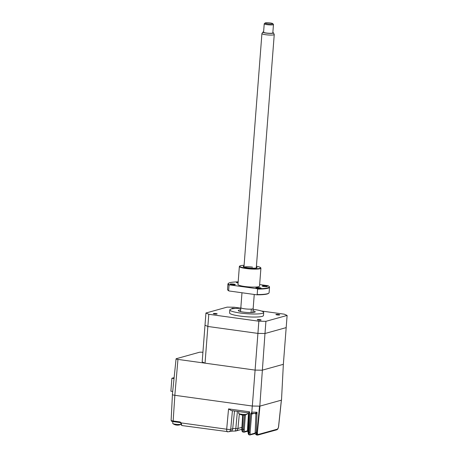 <?xml version="1.0" encoding="UTF-8"?>
<svg xmlns="http://www.w3.org/2000/svg" width="458" height="458" viewBox="0 0 458 458"><rect width="100%" height="100%" fill="white"/><g stroke="black" fill="none" stroke-linecap="round" stroke-linejoin="round"><path stroke-width="0.69" d="M172.695 391.464L170.886 391.212L171.882 378.274L174.034 378.571M174.126 377.644L171.882 378.274M259.812 406.143L252.329 406.034L257.917 333.401L264.982 333.504L259.812 406.143L281.498 400.12L283.353 364.316L262.159 370.201L255.095 370.098L177.956 359.41A3.092 0.458 -175.6 0 1 176.078 358.837A3.092 0.458 -175.6 0 1 176.319 358.688L199.322 352.299A3.092 0.458 -175.6 0 1 202.917 352.305M252.329 406.034L174.836 395.3A4.042 0.601 -175.6 0 1 172.374 394.55L176.078 358.837M205.041 363.165L207.863 326.468L257.917 333.401L264.982 333.504L286.181 327.619L283.353 364.316L262.159 370.201L255.095 370.098L205.041 363.165L202.178 361.894L205.001 325.197L207.863 326.468L257.917 333.401L258.856 321.218L265.921 321.321L287.114 315.436L284.258 314.165L261.363 310.999M240.668 309.843A8.496 1.26 4.4 0 0 238.292 310.53A8.496 1.26 4.4 0 0 243.461 312.098A8.496 1.26 4.4 0 0 255.232 311.835A8.496 1.26 4.4 0 0 252.988 310.793M253.102 309.31A16.986 2.525 -175.6 0 1 253.366 309.345A16.986 2.525 -175.6 0 1 263.699 312.482A16.986 2.525 -175.6 0 1 240.158 313.014A16.986 2.525 -175.6 0 1 229.824 309.877A16.986 2.525 -175.6 0 1 240.782 308.366M263.699 312.482L263.464 315.528A16.986 2.525 -175.6 0 1 239.923 316.06A16.986 2.525 -175.6 0 1 229.59 312.923L229.824 309.877M215.993 313.558A1.929 0.286 -175.6 0 1 217.166 313.913A1.929 0.286 -175.6 0 1 214.493 313.976A1.929 0.286 -175.6 0 1 213.319 313.615A1.929 0.286 -175.6 0 1 215.993 313.558M259.949 319.644A1.929 0.286 -175.6 0 1 261.123 320.005A1.929 0.286 -175.6 0 1 258.449 320.062A1.929 0.286 -175.6 0 1 257.276 319.707A1.929 0.286 -175.6 0 1 259.949 319.644M278.567 314.48A1.929 0.286 -175.6 0 1 279.741 314.835A1.929 0.286 -175.6 0 1 277.061 314.898A1.929 0.286 -175.6 0 1 275.888 314.537A1.929 0.286 -175.6 0 1 278.567 314.48M232.618 308.726A1.929 0.286 -175.6 0 1 231.931 308.452A1.929 0.286 -175.6 0 1 234.611 308.389A1.929 0.286 -175.6 0 1 235.086 308.469M240.536 311.572L240.839 307.661A6.177 0.916 4.4 0 0 244.595 308.801A6.177 0.916 4.4 0 0 251.333 309.116L251.064 312.596M252.856 312.516L253.154 308.612A6.177 0.916 -175.6 0 1 252.667 308.921A6.177 0.916 -175.6 0 1 245.734 308.944A6.177 0.916 -175.6 0 1 240.839 307.661L241.984 292.759M287.114 315.436L286.181 327.619L264.982 333.504L265.921 321.321M240.799 308.148L234.204 307.232L227.139 307.129L205.94 313.014L208.802 314.285L258.856 321.218M208.802 314.285L207.863 326.468L205.001 325.197L205.94 313.014M251.253 413.036L252.266 413.259A0.773 0.693 -45 0 0 251.665 413.855L250.658 413.832L251.814 412.126L257.035 412.2L256.234 432.57L255.644 432.547L255.175 432.392L255.896 414.215A0.773 0.761 -146 0 0 255.203 413.414L257.035 412.2L255.953 414.198M248.099 431.968L247.95 430.096L247.538 429.93M248.602 412.95L231.187 410.534L228.548 408.902L249.593 411.816L249.078 413.751L248.757 412.996A0.773 0.704 -60 0 0 248.517 412.916L249.593 411.816L248.562 432.249L248.156 432.06M249.049 413.351A0.773 0.704 -60 0 0 248.757 412.996M239.339 413.969L237.942 428.459L235.824 428.568A4.557 0.676 4.4 0 0 232.704 428.728L230.723 429.278A3.092 0.561 -174.8 0 1 226.687 429.215L228.548 408.902M234.88 431.03A3.092 0.744 -87.7 0 0 234.994 431.075A3.092 0.744 -87.7 0 0 235.824 428.568L237.387 411.393M254.516 413.419L251.665 413.855L250.125 432.335L249.118 432.323C249.043 434.104 249.352 434.98 250.057 434.951L249.381 434.9C248.534 434.797 248.104 433.869 248.093 432.106L249.032 413.494M249.57 434.882C248.866 434.911 248.534 434.035 248.562 432.249L249.118 432.323L250.658 413.832M252.324 414.026A0.773 0.704 74.5 0 1 252.822 413.397L252.822 413.397A0.773 0.704 74.5 0 1 252.827 413.397L252.266 413.259M259.56 406.137L256.978 432.581L257.402 432.547L256.234 432.57C256.194 434.321 256.463 435.146 257.041 435.054M256.978 432.61C256.869 434.367 257.098 435.18 257.659 435.06M255.186 413.408L252.839 413.397M174.864 395.3L173.147 420.976L180.097 421.938L181.299 422.929L180.944 423.089M227.66 431.848A3.092 1.156 -82.1 0 1 227.471 431.865A3.092 1.156 -82.1 0 1 226.687 429.215L181.299 422.929L181.46 423.868A0.773 0.343 176.3 0 1 180.99 423.587L180.292 422.597A0.773 0.292 97.9 0 0 180.343 422.597M251.814 412.126L252.284 406.028M257.396 432.575C257.35 433.881 257.694 434.493 258.426 434.419L277.067 429.243C277.834 428.9 278.327 428.047 278.544 426.679L281.349 400.166L259.978 406.097L257.402 432.547M258.426 434.419A0.773 0.704 74.5 0 1 257.923 435.043L256.886 435.089C255.45 434.402 254.877 433.503 255.175 432.392L255.238 432.335M277.067 429.243A0.773 0.704 74.5 0 1 276.563 429.873L257.923 435.043M244.372 415.08L243.267 429.449A3.092 1.156 97.9 0 0 244.045 432.175L243.089 432.043C242.242 431.957 241.818 431.007 241.807 429.18L241.87 429.14M243.284 432.031C242.563 432.049 242.23 431.144 242.276 429.312L241.807 429.18L242.66 415.108M245.396 414.896L244.274 429.461C244.223 430.829 244.469 431.505 245.001 431.499A0.773 0.704 74.5 0 1 244.234 432.157A3.092 1.156 97.9 0 1 244.045 432.175L247.549 431.299M238.784 411.587L238.641 413.402A4.322 0.641 4.4 0 0 238.738 413.551A4.322 0.641 4.4 0 0 240.347 414.049A4.322 0.641 4.4 0 0 246.387 414.381A4.322 0.641 4.4 0 0 247.148 414.198A4.322 0.641 4.4 0 0 247.268 414.066L247.366 412.778M241.847 414.862L241.933 414.971A7.706 4.54 -79.3 0 1 241.452 414.885A7.706 4.54 -79.3 0 1 241.223 414.816A7.494 5.714 -48.4 0 0 241.584 414.896A7.494 5.714 -48.4 0 0 241.961 414.954A7.706 4.54 100.7 0 0 242.574 415.097A7.706 4.54 100.7 0 0 242.671 415.108M243.318 415.143A7.706 6.126 -96.9 0 0 243.61 415.143A7.706 6.126 -96.9 0 0 244.291 415.08A7.494 4.38 63.4 0 0 244.698 415.045A7.494 4.38 63.4 0 0 244.853 415.011M172.866 421.56L172.723 423.415A4.322 0.641 4.4 0 0 172.821 423.564A4.322 0.641 4.4 0 0 174.424 424.062A4.322 0.641 4.4 0 0 180.469 424.394A4.322 0.641 4.4 0 0 181.087 424.274A7.723 7.723 0 0 1 178.775 425.058A7.494 4.38 63.4 0 0 178.929 425.03M176.015 424.967L176.009 424.984A7.706 4.54 -79.3 0 1 175.529 424.898A7.706 4.54 -79.3 0 1 175.299 424.829A7.494 5.714 -48.4 0 0 175.666 424.91A7.494 5.714 -48.4 0 0 176.038 424.967A7.706 4.54 100.7 0 0 176.656 425.11A7.706 4.54 100.7 0 0 176.748 425.121M177.395 425.156A7.706 6.126 -96.9 0 0 177.687 425.161A7.706 6.126 -96.9 0 0 178.374 425.093A7.494 4.38 63.4 0 0 178.775 425.058M263.613 31.797A5.284 0.784 4.4 0 0 263.35 31.854A5.284 0.784 4.4 0 0 262.961 32.054A5.284 0.784 4.4 0 0 266.905 33.194A5.284 0.784 4.4 0 0 273.06 33.199A5.284 0.784 4.4 0 0 273.46 32.861A5.284 0.784 4.4 0 0 272.853 32.507M273.46 32.861L274.228 34.442A6.177 0.916 -175.6 0 1 274.245 34.522A6.177 0.916 -175.6 0 1 273.758 34.837A6.177 0.916 -175.6 0 1 266.825 34.854A6.177 0.916 -175.6 0 1 261.924 33.577A6.177 0.916 -175.6 0 1 261.959 33.497L262.961 32.054M272.722 23.598L273.42 24.4A4.632 0.687 -175.6 0 1 273.466 24.509A4.632 0.687 -175.6 0 1 273.1 24.743A4.632 0.687 -175.6 0 1 267.901 24.755A4.632 0.687 -175.6 0 1 264.226 23.799A4.632 0.687 -175.6 0 1 264.289 23.696L265.108 23.015A3.859 0.573 4.4 0 0 267.838 23.862A3.859 0.573 4.4 0 0 272.453 23.885A3.859 0.573 4.4 0 0 272.722 23.598A3.859 0.573 4.4 0 0 269.407 22.86A3.859 0.573 4.4 0 0 265.359 22.9A3.859 0.573 4.4 0 0 265.108 23.015M264.226 23.799L263.585 32.175A4.632 0.687 4.4 0 0 267.26 33.131A4.632 0.687 4.4 0 0 272.458 33.119A4.632 0.687 4.4 0 0 272.825 32.884L273.466 24.509M257.476 288.242A2.628 0.389 4.4 0 0 261.112 288.156A2.628 0.389 4.4 0 0 259.514 287.676A2.628 0.389 4.4 0 0 255.879 287.756A2.628 0.389 4.4 0 0 257.476 288.242M263.779 286.49A2.628 0.389 4.4 0 0 267.42 286.405A2.628 0.389 4.4 0 0 265.823 285.924A2.628 0.389 4.4 0 0 262.182 286.004A2.628 0.389 4.4 0 0 263.779 286.49M238.149 282.202A2.628 0.389 4.4 0 0 236.397 282.431A2.628 0.389 4.4 0 0 237.994 282.918A2.628 0.389 4.4 0 0 238.091 282.93M231.685 284.67A2.628 0.389 4.4 0 0 235.326 284.584A2.628 0.389 4.4 0 0 233.729 284.103A2.628 0.389 4.4 0 0 230.088 284.183A2.628 0.389 4.4 0 0 231.685 284.67M260.528 267.587L260.814 267.907A10.809 1.609 -175.6 0 1 260.917 268.159A10.809 1.609 -175.6 0 1 245.935 268.497A10.809 1.609 -175.6 0 1 239.357 266.499A10.809 1.609 -175.6 0 1 239.5 266.264L239.826 265.995A10.5 1.557 4.4 0 0 246.078 268.159A10.5 1.557 4.4 0 0 256.537 268.743A10.5 1.557 4.4 0 0 260.528 267.587A10.5 1.557 4.4 0 0 256.417 266.241M260.917 268.159L259.531 286.124A10.809 1.609 -175.6 0 1 244.549 286.462A10.809 1.609 -175.6 0 1 237.977 284.464L239.357 266.499M244.097 265.291A10.5 1.557 4.4 0 0 239.826 265.995M256.354 267.025A6.95 1.03 -175.6 0 1 257.001 267.707A6.95 1.03 -175.6 0 1 247.457 267.775A6.95 1.03 -175.6 0 1 243.295 266.648A6.95 1.03 -175.6 0 1 244.04 266.075M268.823 293.126L268.497 293.401A20.541 3.051 -175.6 0 1 256.766 294.809L257.173 294.557A20.85 3.097 4.4 0 0 268.823 293.126A20.85 3.097 4.4 0 0 269.098 292.679L269.516 287.2A20.85 3.097 -175.6 0 1 257.596 289.078L257.173 294.557M238.177 281.876A20.541 3.051 4.4 0 0 228.542 283.279A20.541 3.051 4.4 0 0 229.464 284.87L257.236 288.717A20.541 3.051 4.4 0 0 269.035 286.393L269.315 286.719A20.85 3.097 -175.6 0 1 269.516 287.2M269.035 286.393A20.541 3.051 4.4 0 0 268.044 285.718L259.652 284.555M257.236 288.717L257.596 289.078M227.941 284L227.523 289.485A20.85 3.097 4.4 0 0 227.723 289.966A20.85 3.097 4.4 0 0 228.634 290.607L229.057 285.122A20.85 3.097 -175.6 0 1 227.941 284A20.85 3.097 -175.6 0 1 228.216 283.554L228.542 283.279M229.057 285.122L229.464 284.87M228.634 290.607L228.994 290.962A20.541 3.051 -175.6 0 1 228.004 290.286L227.723 289.966M252.501 267.117A6.177 0.916 4.4 0 0 244.166 267.094M228.994 290.962L256.766 294.809M174.836 395.3L177.956 359.41M180.097 421.938A0.773 0.292 97.9 0 0 180.292 422.597L173.347 421.635C170.651 421.017 171.796 421.44 171.12 420.364A3.332 0.492 4.4 0 0 173.147 420.976A0.773 0.292 97.9 0 0 173.347 421.635A0.773 0.292 97.9 0 0 173.393 421.635L180.246 422.585M248.196 430.131L248.969 413.231M232.424 410.706L230.723 429.278A3.092 2.828 74.5 0 1 228.719 431.78L230.7 431.23A3.092 2.828 -105.5 0 0 232.704 428.728L234.507 410.992M241.916 427.354L237.942 428.459A3.092 2.828 74.5 0 1 235.086 431.052M250.125 432.335C250.068 433.657 250.303 434.316 250.824 434.304L255.203 433.085M250.824 434.304A0.773 0.704 74.5 0 1 250.32 434.934L250.32 434.934A0.773 0.704 74.5 0 1 250.057 434.951M181.46 423.868A3.092 1.156 97.9 0 0 182.244 425.596C181.568 425.522 181.15 424.852 180.99 423.587M244.274 429.461L242.276 429.312L243.135 415.143M245.001 431.499L247.486 430.806M171.12 420.364L172.42 394.647M248.511 412.933L247.48 429.965L248.087 432.478M230.7 431.23L235.939 430.961L241.801 429.335M182.244 425.596L228.719 431.78M255.89 414.215L255.152 413.431M249.868 434.963L255.283 433.554M276.563 429.873C277.531 429.696 278.212 428.619 278.601 426.644L281.407 400.149M244.698 415.045A7.723 7.723 0 0 0 247.148 414.198M242.574 415.097A7.723 7.723 0 0 0 243.61 415.143M238.738 413.551A7.723 7.723 0 0 0 241.452 414.885M176.656 425.11A7.723 7.723 0 0 0 177.687 425.161M172.821 423.564A7.723 7.723 0 0 0 175.529 424.898M261.924 33.577L243.965 267.02M274.245 34.522L256.285 267.97M254.247 294.46L253.154 308.612"/></g></svg>

